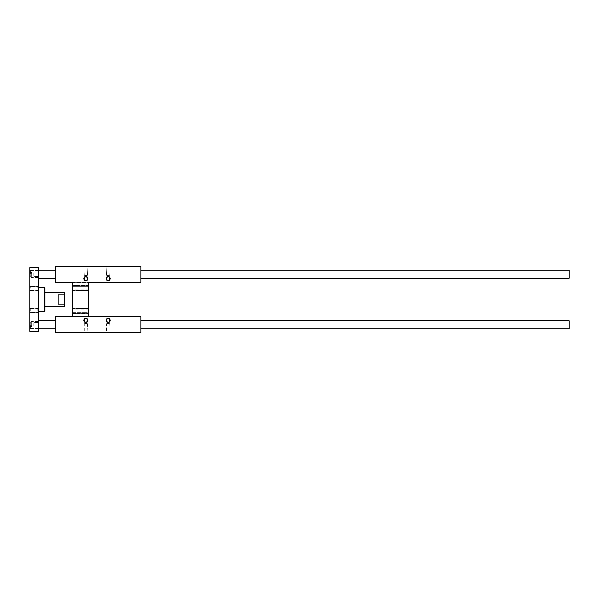 <?xml version="1.0" encoding="UTF-8"?>
<svg xmlns="http://www.w3.org/2000/svg" width="599" height="599" viewBox="0 0 599 599"><rect width="100%" height="100%" fill="white"/><g stroke="black" fill="none" stroke-linecap="round" stroke-linejoin="round"><path stroke-width="0.45" stroke-dasharray="3 2.25" d="M72.419 316.624L55.295 316.624L55.295 317.141L55.295 316.624L55.295 317.141L55.295 316.624L88.862 316.384L72.419 316.137L72.419 316.624L72.419 313.232L72.419 316.384L88.862 316.137L88.862 313.711L88.862 316.624L140.922 316.624L140.922 317.036L140.922 316.624L88.862 316.624L88.862 282.376L140.922 282.376L88.862 282.376L140.922 282.376L88.862 282.376L140.922 282.376L140.922 266.278L55.295 266.278L55.295 282.376L72.419 282.376L55.295 282.376L72.419 282.376L55.295 282.376L72.419 282.376L72.419 316.624L55.295 316.624L72.419 316.624L55.295 316.624L55.295 332.722L140.922 332.722L140.922 316.624L140.922 317.141L140.922 316.624L88.862 316.624M55.295 274.155L55.295 278.265L55.295 274.155M55.295 281.964L55.295 282.376L55.295 281.859L55.295 282.376L55.295 281.859L140.922 281.859L140.922 282.376L140.922 281.859L55.295 281.964M85.912 266.278L87.971 266.278L85.912 266.278M108.179 266.278L106.12 266.278L108.179 266.278M140.922 274.155L140.922 278.265L140.922 274.155M569.05 278.265L569.05 270.044M38.171 274.155L38.171 278.265L38.171 274.155M110.231 278.61A2.052 2.052 0 0 0 107.154 276.828A2.052 2.052 0 0 0 107.154 280.384A2.052 2.052 0 0 0 110.231 278.61M87.971 278.61A2.052 2.052 0 0 0 84.886 276.828A2.052 2.052 0 0 0 84.886 280.384A2.052 2.052 0 0 0 87.971 278.61M110.231 320.39A2.052 2.052 0 0 0 107.154 318.616A2.052 2.052 0 0 0 107.154 322.172A2.052 2.052 0 0 0 110.231 320.39M87.971 320.39A2.052 2.052 0 0 0 84.886 318.616A2.052 2.052 0 0 0 84.886 322.172A2.052 2.052 0 0 0 87.971 320.39M87.596 320.39A1.685 1.685 0 0 0 85.073 318.938A1.685 1.685 0 0 0 85.073 321.85A1.685 1.685 0 0 0 87.596 320.39A1.685 1.685 0 0 0 85.912 318.705A1.685 1.685 0 0 0 84.234 320.39A1.685 1.685 0 0 0 85.912 322.075A1.685 1.685 0 0 0 87.596 320.39A1.685 1.685 0 0 0 85.073 318.938A1.685 1.685 0 0 0 85.073 321.85A1.685 1.685 0 0 0 87.596 320.39M85.912 323.37L87.596 323.819L84.234 323.819L87.596 323.819L84.234 323.819L84.234 332.355L87.596 332.355L83.86 332.722L87.971 332.722L83.86 332.722L87.971 332.722L83.86 332.722L87.596 332.355L84.234 332.355L84.234 323.819L87.596 323.819L87.971 332.722L87.596 323.819L85.912 323.37L84.234 323.819L85.912 323.37M108.179 323.37L109.864 323.819L106.495 323.819L109.864 323.819L106.495 323.819L106.495 332.355L109.864 332.355L106.12 332.722L110.231 332.722L106.12 332.722L110.231 332.722L106.12 332.722L109.864 332.355L106.495 332.355L106.495 323.819L109.864 323.819L110.231 332.722L109.864 323.819L108.179 323.37L106.495 323.819L108.179 323.37M85.912 275.181L87.596 275.181L85.912 275.181M85.912 266.645L87.596 266.645L85.912 266.645M108.179 275.181L106.495 275.181L108.179 275.181M108.179 266.645L109.864 266.645L108.179 266.645M32.002 324.052L32.002 325.639L32.002 323.265L32.002 324.052L30.294 324.052L30.294 323.265L30.294 325.639L30.294 324.052L32.002 324.052M32.002 326.425L32.002 325.639L32.002 326.425L30.294 326.425L30.294 325.639L30.294 326.425M32.002 323.265L30.294 323.265M32.002 325.639L30.294 325.639L32.002 325.639M30.294 324.845L30.294 322.449L30.294 324.845M38.516 324.845L38.516 321.079L38.516 324.845M29.95 324.845L29.95 321.079L29.95 324.845M32.002 273.361L32.002 274.948L32.002 272.575L32.002 273.361L30.294 273.361L30.294 272.575L30.294 274.948L30.294 273.361L32.002 273.361M32.002 275.735L32.002 274.948L32.002 275.735L30.294 275.735L30.294 274.948L30.294 275.735M32.002 272.575L30.294 272.575M32.002 274.948L30.294 274.948L32.002 274.948M30.294 274.155L30.294 276.551L30.294 274.155M38.516 274.155L38.516 277.921L38.516 274.155M29.95 274.155L29.95 277.921L29.95 274.155M38.171 310.634L38.171 308.575L38.171 310.634M37.797 310.634L37.797 308.949L37.797 310.634M30.324 310.634L30.324 308.949L30.324 310.634M29.95 310.634L29.95 308.575L29.95 310.634M38.171 288.366L38.171 290.425L38.171 288.366M37.797 288.366L37.797 286.681L37.797 288.366M30.324 288.366L30.324 286.681L30.324 288.366M29.95 288.366L29.95 290.425L29.95 288.366M38.171 326.215L38.171 322.449L38.171 326.215M33.716 326.215L33.716 322.449L33.716 326.215M29.95 326.215L29.95 323.954L29.95 326.215M38.171 272.785L38.171 276.551L38.171 272.785M33.716 272.785L33.716 276.551L33.716 272.785M29.95 272.785L29.95 270.523L29.95 272.785M44.85 311.181L44.85 287.82M44.161 311.869L44.161 287.131M38.171 299.5L38.171 287.131L38.171 299.5M64.887 294.97L58.208 294.97L58.208 304.03L58.208 294.97L58.208 304.03L64.887 304.03L64.887 292.649M64.887 306.351L64.887 304.03M29.95 267.648L29.95 331.352L38.171 331.352L38.171 267.648L29.95 267.648M38.171 324.845L38.171 320.735L38.171 324.845M569.05 328.956L569.05 320.735M55.295 324.845L55.295 320.735L55.295 324.845M140.922 324.845L140.922 320.735L140.922 324.845M140.922 317.036L55.295 317.036L140.922 317.036M88.862 282.376L88.862 285.768L88.862 282.616L72.419 282.376L72.419 285.289L72.419 282.376M88.862 286.614L88.862 290.597L88.862 285.626L88.862 290.597L88.862 286.614L72.419 286.614L72.419 285.626L72.419 290.597L72.419 285.289L72.419 290.597L72.419 286.614L88.862 286.614M88.862 285.289L72.419 285.289L72.419 282.863L72.419 285.626L88.862 285.289M88.862 313.711L88.862 312.386L88.862 313.711L72.419 313.711L72.419 312.386L72.419 313.711L88.862 313.711M88.862 312.386L88.862 308.403L88.862 313.232L88.862 308.403L88.862 312.386L72.419 312.386L72.419 308.403L72.419 313.232L72.419 308.403L72.419 312.386L88.862 312.386M88.862 299.5L88.862 289.227L88.862 299.5M72.419 282.616L88.862 282.616M72.419 299.5L72.419 289.227L72.419 299.5M109.864 320.39A1.685 1.685 0 0 0 107.333 318.938A1.685 1.685 0 0 0 107.333 321.85A1.685 1.685 0 0 0 109.864 320.39A1.685 1.685 0 0 0 108.179 318.705A1.685 1.685 0 0 0 106.495 320.39A1.685 1.685 0 0 0 108.179 322.075A1.685 1.685 0 0 0 109.864 320.39A1.685 1.685 0 0 0 107.333 318.938A1.685 1.685 0 0 0 107.333 321.85A1.685 1.685 0 0 0 109.864 320.39M87.596 278.61A1.685 1.685 0 0 0 85.073 277.15A1.685 1.685 0 0 0 85.073 280.062A1.685 1.685 0 0 0 87.596 278.61A1.685 1.685 0 0 0 85.912 276.925A1.685 1.685 0 0 0 84.234 278.61A1.685 1.685 0 0 0 85.912 280.295A1.685 1.685 0 0 0 87.596 278.61A1.685 1.685 0 0 0 85.073 277.15A1.685 1.685 0 0 0 85.073 280.062A1.685 1.685 0 0 0 87.596 278.61M109.864 278.61A1.685 1.685 0 0 0 107.333 277.15A1.685 1.685 0 0 0 107.333 280.062A1.685 1.685 0 0 0 109.864 278.61A1.685 1.685 0 0 0 108.179 276.925A1.685 1.685 0 0 0 106.495 278.61A1.685 1.685 0 0 0 108.179 280.295A1.685 1.685 0 0 0 109.864 278.61A1.685 1.685 0 0 0 107.333 277.15A1.685 1.685 0 0 0 107.333 280.062A1.685 1.685 0 0 0 109.864 278.61M88.862 313.374L72.419 313.374L88.862 313.374M140.922 317.141L55.295 317.141L140.922 317.141M88.862 285.626L72.419 285.626L88.862 285.626M140.922 281.859L55.295 281.859L140.922 281.859M31.32 324.845L31.32 321.423L31.32 324.845M31.32 274.155L31.32 277.577L31.32 274.155M88.862 316.384L72.419 316.384M88.862 316.137L72.419 316.137L88.862 316.137M88.862 313.232L72.419 313.232L88.862 313.232M88.862 282.863L72.419 282.863L88.862 282.863M88.862 285.768L72.419 285.768L88.862 285.768M85.912 275.63L87.596 275.181L87.971 266.278L87.596 275.181L85.912 275.63L84.234 275.181L83.86 266.278L84.234 275.181L85.912 275.63M108.179 275.63L109.864 275.181L110.231 266.278L109.864 275.181L108.179 275.63L106.495 275.181L106.12 266.278L106.495 275.181L108.179 275.63M38.516 321.423L31.32 321.423L30.294 322.449M38.516 328.267L31.32 328.267L30.294 327.241M38.516 321.079L29.95 321.079M38.516 328.611L29.95 328.611M38.516 270.733L31.32 270.733L30.294 271.759M38.516 277.577L31.32 277.577L30.294 276.551M38.516 270.389L29.95 270.389M38.516 277.921L29.95 277.921M37.797 312.319L38.171 312.685L29.95 312.685L37.797 312.319M37.797 308.949L38.171 308.575L29.95 308.575L37.797 308.949M37.797 290.051L38.171 290.425L29.95 290.425L37.797 290.051M37.797 286.681L38.171 286.315L29.95 286.315L37.797 286.681M38.171 322.449L33.716 322.449L38.171 322.449M38.171 329.982L33.716 329.982L38.171 329.982M33.716 323.954L29.95 323.954L33.716 323.954M33.716 328.477L29.95 328.477L33.716 328.477M38.171 269.018L33.716 269.018L38.171 269.018M38.171 276.551L33.716 276.551L38.171 276.551M33.716 270.523L29.95 270.523L33.716 270.523M33.716 275.046L29.95 275.046L33.716 275.046M88.862 289.227L72.419 289.227M88.862 309.773L72.419 309.773M72.419 308.403L88.862 308.403L72.419 308.403M72.419 290.597L88.862 290.597L72.419 290.597"/><path stroke-width="0.9" d="M88.862 282.376L140.922 282.376L140.922 266.278L55.295 266.278L55.295 282.376L72.419 282.376L72.419 316.624L55.295 316.624L55.295 332.722L140.922 332.722L140.922 316.624L88.862 316.624L88.862 282.616M140.922 270.044L569.05 270.044L569.05 278.265L140.922 278.265M110.231 278.61A2.052 2.052 0 0 0 107.154 276.828A2.052 2.052 0 0 0 107.154 280.384A2.052 2.052 0 0 0 110.231 278.61M87.971 278.61A2.052 2.052 0 0 0 84.886 276.828A2.052 2.052 0 0 0 84.886 280.384A2.052 2.052 0 0 0 87.971 278.61M110.231 320.39A2.052 2.052 0 0 0 107.154 318.616A2.052 2.052 0 0 0 107.154 322.172A2.052 2.052 0 0 0 110.231 320.39M87.971 320.39A2.052 2.052 0 0 0 84.886 318.616A2.052 2.052 0 0 0 84.886 322.172A2.052 2.052 0 0 0 87.971 320.39M44.161 311.869L44.161 287.131L44.85 287.82L44.85 311.181L44.161 311.869L38.171 311.869M58.208 294.97L58.208 304.03L64.887 304.03L64.887 294.97L58.208 294.97M64.887 304.03L64.887 306.351L44.85 306.351M44.85 292.649L64.887 292.649L64.887 294.97M29.95 267.648L29.95 331.352L38.171 331.352L38.171 267.648L29.95 267.648M140.922 320.735L569.05 320.735L569.05 328.956L140.922 328.956M87.596 320.39A1.685 1.685 0 0 0 85.073 318.938A1.685 1.685 0 0 0 85.073 321.85A1.685 1.685 0 0 0 87.596 320.39M109.864 320.39A1.685 1.685 0 0 0 107.333 318.938A1.685 1.685 0 0 0 107.333 321.85A1.685 1.685 0 0 0 109.864 320.39M87.596 278.61A1.685 1.685 0 0 0 85.073 277.15A1.685 1.685 0 0 0 85.073 280.062A1.685 1.685 0 0 0 87.596 278.61M109.864 278.61A1.685 1.685 0 0 0 107.333 277.15A1.685 1.685 0 0 0 107.333 280.062A1.685 1.685 0 0 0 109.864 278.61M55.295 270.044L38.171 270.044M55.295 278.265L38.171 278.265M44.161 287.131L38.171 287.131M55.295 320.735L38.171 320.735M55.295 328.956L38.171 328.956"/></g></svg>
